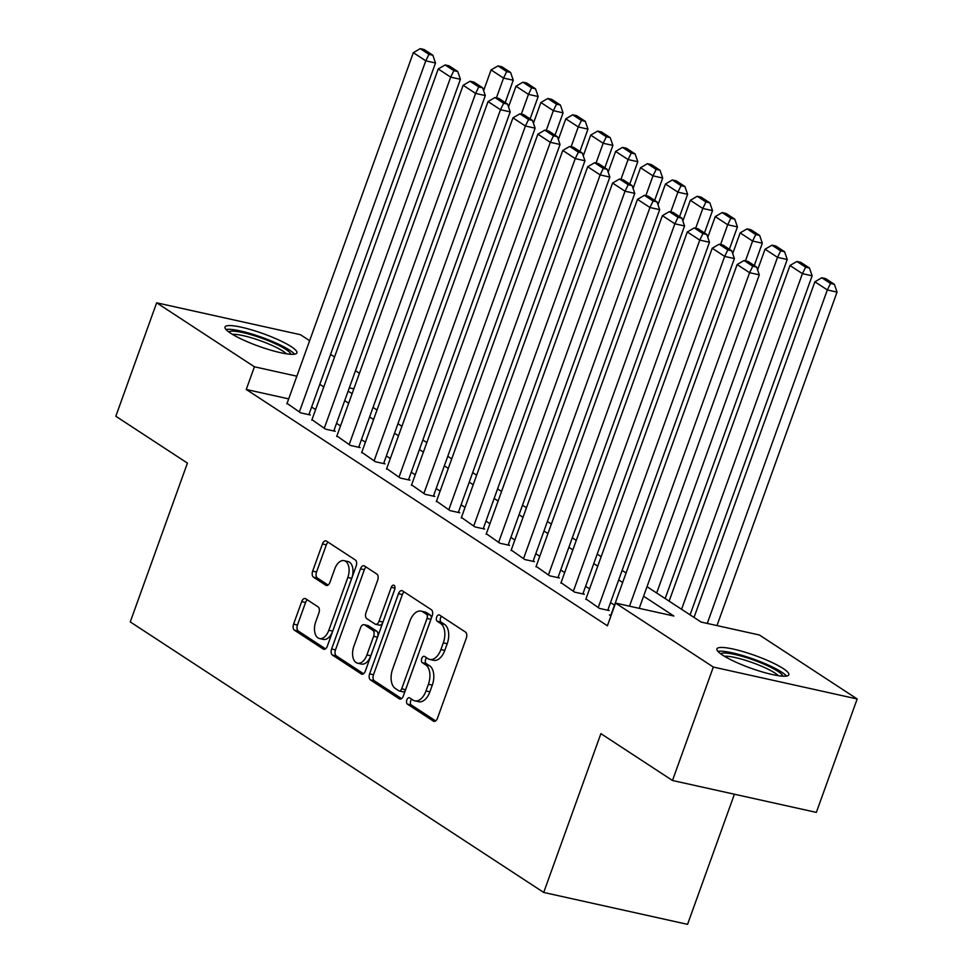 <?xml version="1.0" encoding="UTF-8"?>
<svg xmlns="http://www.w3.org/2000/svg" width="973" height="973" viewBox="0 0 973 973"><rect width="100%" height="100%" fill="white"/><g stroke="black" fill="none" stroke-linecap="round" stroke-linejoin="round"><path stroke-width="1.46" d="M406.848 699.891A3.369 1.958 -77.5 0 0 407.432 704.136L433.411 721.127A4.804 2.797 -77.5 0 0 433.97 721.37A4.804 2.797 -77.5 0 0 437.461 718.269L466.322 638.106A4.804 2.797 -77.5 0 0 465.471 632.049L439.504 615.058A3.369 1.958 -77.5 0 0 439.103 614.887A3.369 1.958 -77.5 0 0 436.67 617.052A3.369 1.958 -77.5 0 0 437.254 621.297L440.623 623.486A15.386 8.952 -77.5 0 1 443.311 642.861L440.903 649.538A15.386 8.952 -77.5 0 1 429.75 659.439A15.386 8.952 -77.5 0 1 427.95 658.672L424.593 656.471A3.369 1.958 -77.5 0 0 424.192 656.313A3.369 1.958 -77.5 0 0 421.759 658.478A3.369 1.958 -77.5 0 0 422.343 662.71L425.712 664.912A15.386 8.952 -77.5 0 1 428.4 684.287L425.992 690.964A15.386 8.952 -77.5 0 1 414.839 700.864A15.386 8.952 -77.5 0 1 413.039 700.098L409.682 697.896A3.369 1.958 -77.5 0 0 409.28 697.726A3.369 1.958 -77.5 0 0 406.848 699.891M411.664 699.198A3.369 1.958 -77.5 0 0 410.728 700.755A3.369 1.958 -77.5 0 0 411.324 704.987L435.661 720.92M441.487 616.359A3.369 1.958 -77.5 0 0 440.55 617.916A3.369 1.958 -77.5 0 0 441.146 622.148L444.503 624.35L440.623 623.486M426.575 657.772A3.369 1.958 -77.5 0 0 425.639 659.341A3.369 1.958 -77.5 0 0 426.235 663.574L429.592 665.775L425.712 664.912M291.292 346.68A38.202 6.665 -160.2 0 1 296.911 352.895A38.202 6.665 -160.2 0 1 269.995 349.939A38.202 6.665 -160.2 0 1 230.637 333.228A38.202 6.665 -160.2 0 1 225.018 327.013A38.202 6.665 -160.2 0 1 251.934 329.969A38.202 6.665 -160.2 0 1 291.292 346.68M783.204 668.548A38.202 6.665 -160.2 0 1 788.823 674.763A38.202 6.665 -160.2 0 1 761.908 671.82A38.202 6.665 -160.2 0 1 722.55 655.097A38.202 6.665 -160.2 0 1 716.931 648.882A38.202 6.665 -160.2 0 1 743.846 651.837A38.202 6.665 -160.2 0 1 783.204 668.548M305.729 598.784A4.804 2.797 -77.5 0 0 305.169 598.541A4.804 2.797 -77.5 0 0 301.679 601.642L293.578 624.131A4.804 2.797 -77.5 0 0 294.418 630.188L323.267 649.064A4.804 2.797 -77.5 0 0 323.839 649.295A4.804 2.797 -77.5 0 0 327.317 646.206L356.179 566.043A4.804 2.797 -77.5 0 0 355.34 559.986L326.49 541.11A4.804 2.797 -77.5 0 0 325.931 540.866A4.804 2.797 -77.5 0 0 322.44 543.968L312.661 571.127A4.804 2.797 -77.5 0 0 313.501 577.184L325.846 585.26A4.804 2.797 -77.5 0 0 326.417 585.503A4.804 2.797 -77.5 0 0 329.896 582.413L334.748 568.937A12.856 7.48 -77.5 0 1 344.077 560.667A12.856 7.48 -77.5 0 1 347.823 577.5L328.825 630.273A12.856 7.48 -77.5 0 1 319.497 638.543A12.856 7.48 -77.5 0 1 315.751 621.711L318.913 612.917A4.804 2.797 -77.5 0 0 318.074 606.86L305.729 598.784M647.021 586.683L701.107 622.063L759.414 635.004L857.177 698.967L816.347 812.394L672.489 780.492L600.888 733.642L543.712 892.448L130.26 621.905L187.424 463.099L115.823 416.249L156.653 302.81L300.511 334.724L309.633 340.696M672.489 780.492L713.331 667.052L615.568 603.09L673.888 616.031L643.591 596.206M288.689 398.881L246.254 389.468L607.407 625.773L615.568 603.09M246.254 389.468L254.415 366.785L156.653 302.81M369.618 673.875A4.804 2.797 -77.5 0 0 370.458 679.932L399.307 698.809A4.804 2.797 -77.5 0 0 399.867 699.052A4.804 2.797 -77.5 0 0 403.357 695.963L432.219 615.787A4.804 2.797 -77.5 0 0 431.367 609.743L402.518 590.866A4.804 2.797 -77.5 0 0 401.958 590.623A4.804 2.797 -77.5 0 0 398.48 593.712L369.618 673.875L373.498 674.739A4.804 2.797 -77.5 0 0 374.337 680.796L401.557 698.602M361.287 673.936L332.438 655.06A4.804 2.797 -77.5 0 1 331.598 649.003L360.46 568.84A4.804 2.797 -77.5 0 1 363.938 565.751A4.804 2.797 -77.5 0 1 364.51 565.982L376.855 574.07A4.804 2.797 -77.5 0 1 377.694 580.115L365.994 612.625A4.804 2.797 -77.5 0 0 366.833 618.682L375.019 624.046A4.804 2.797 -77.5 0 0 375.578 624.277A4.804 2.797 -77.5 0 0 379.069 621.188L391.255 587.339A3.369 1.958 -77.5 0 1 393.7 585.174A3.369 1.958 -77.5 0 1 394.673 589.577L365.337 671.078A4.804 2.797 -77.5 0 1 361.847 674.18A4.804 2.797 -77.5 0 1 361.287 673.936L362.455 674.192M610.862 615.24L609.439 614.924L610.959 615.909M585.953 598.942L599.477 608.405L609.195 610.558L607.955 609.743M561.044 582.645L574.569 592.107L584.287 594.26L583.046 593.445M536.147 566.347L549.66 575.809L559.378 577.962L558.137 577.147M511.239 550.049L524.751 559.511L534.469 561.664L533.228 560.849M486.33 533.751L499.842 543.214L509.56 545.366L508.32 544.552M461.421 517.454L474.946 526.916L484.663 529.069L483.411 528.254M436.512 501.156L450.037 510.618L459.755 512.771L458.502 511.956M411.603 484.858L425.128 494.32L434.846 496.473L433.605 495.658M386.695 468.56L400.219 478.023L409.937 480.176L408.696 479.361M361.798 452.263L375.31 461.725L385.028 463.878L383.788 463.063M336.889 435.965L350.402 445.427L360.119 447.58L358.879 446.765M311.98 419.667L325.493 429.129L335.211 431.282L333.97 430.467M614.486 605.182L610.521 602.591M589.577 588.884L585.612 586.293M564.668 572.586L560.703 569.996M539.76 556.288L535.795 553.698M514.851 539.991L510.898 537.4M489.942 523.705L485.989 521.114M465.033 507.407L461.08 504.817M440.137 491.11L436.172 488.519M415.228 474.812L411.263 472.221M390.319 458.514L386.354 455.923M365.41 442.216L361.445 439.626M340.501 425.919L336.549 423.328M315.593 409.621L311.64 407.03M287.071 403.369L300.596 412.832L310.314 414.985L309.061 414.17M543.712 892.448L687.558 924.35L734.408 794.223M857.177 698.967L713.331 667.052M330.589 354.403L334.542 356.994M355.486 370.701L359.451 373.291M348.139 391.11L352.104 393.7M373.048 407.407L377.001 409.998M397.957 423.705L401.91 426.296M422.866 440.003L426.819 442.593M447.775 456.301L451.727 458.891M472.671 472.598L476.636 475.189M497.58 488.896L501.545 491.487M522.489 505.194L526.454 507.784M547.398 521.492L551.35 524.082M572.306 537.789L576.259 540.38M597.215 554.087L601.168 556.678M622.124 570.385L626.077 572.975M353.856 388.835L349.319 387.826M296.85 376.198L254.415 366.785M622.647 582.499L618.694 579.908M597.738 566.201L593.785 563.61M572.829 549.903L568.877 547.312M547.933 533.605L543.968 531.015M523.024 517.308L519.059 514.717M498.115 501.01L494.15 498.419M473.206 484.712L469.241 482.121M448.298 468.414L444.345 465.824M423.389 452.117L419.436 449.526M398.48 435.819L394.527 433.228M373.583 419.521L369.618 416.931M348.675 403.223L344.71 400.633M323.766 386.926L319.801 384.335M414.839 700.864L418.731 701.728A15.386 8.952 -77.5 0 0 429.884 691.827L425.992 690.964M429.592 665.775A15.386 8.952 -77.5 0 1 432.292 685.138L429.884 691.827M429.75 659.439L433.642 660.302A15.386 8.952 -77.5 0 0 444.795 650.402L440.903 649.538M444.503 624.35A15.386 8.952 -77.5 0 1 447.203 643.725L444.795 650.402M404.16 591.937A4.804 2.797 -77.5 0 0 402.36 594.576L373.498 674.739M398.857 690.818A3.369 1.958 -77.5 0 0 399.258 690.988A3.369 1.958 -77.5 0 0 401.691 688.823L427.025 618.451A3.369 1.958 -77.5 0 0 426.442 614.218L422.89 611.895A15.386 8.952 -77.5 0 0 421.09 611.129A15.386 8.952 -77.5 0 0 409.937 621.029L392.618 669.132A15.386 8.952 -77.5 0 0 395.318 688.495L398.857 690.818M402.749 691.681A3.369 1.958 -77.5 0 0 403.138 691.852A3.369 1.958 -77.5 0 0 405.583 689.687L401.691 688.823M421.09 611.129L424.982 611.993A15.386 8.952 -77.5 0 1 426.782 612.759L430.321 615.07A3.369 1.958 -77.5 0 1 430.917 619.315L405.583 689.687M363.537 673.73L336.33 655.924L332.438 655.06M366.14 567.064A4.804 2.797 -77.5 0 0 364.352 569.704L335.49 649.867A4.804 2.797 -77.5 0 0 336.33 655.924M375.578 624.277L379.47 625.14A4.804 2.797 -77.5 0 0 382.961 622.051L394.843 589.03M353.844 646.364A12.856 7.48 -77.5 0 0 357.602 663.197A12.856 7.48 -77.5 0 0 366.918 654.926L373.62 636.33A4.804 2.797 -77.5 0 0 372.781 630.273L364.583 624.921A4.804 2.797 -77.5 0 0 364.024 624.678A4.804 2.797 -77.5 0 0 360.533 627.767L353.844 646.364M357.602 663.197L361.482 664.06A12.856 7.48 -77.5 0 0 370.81 655.79L366.918 654.926M364.024 624.678L367.916 625.542A4.804 2.797 -77.5 0 1 368.475 625.785L376.66 631.136A4.804 2.797 -77.5 0 1 377.5 637.193L370.81 655.79M319.497 638.543L323.389 639.407A12.856 7.48 -77.5 0 0 332.717 631.136L328.825 630.273M344.077 560.667L347.957 561.53A12.856 7.48 -77.5 0 1 351.715 578.363L332.717 631.136M328.132 542.18A4.804 2.797 -77.5 0 0 326.332 544.831L316.553 571.99A4.804 2.797 -77.5 0 0 317.393 578.047L328.096 585.053M307.371 599.855A4.804 2.797 -77.5 0 0 305.571 602.506L297.47 624.994A4.804 2.797 -77.5 0 0 298.31 631.051L325.517 648.845M716.979 625.59L837.048 292.095L827.33 289.942L707.262 623.425M694.029 617.441L814.875 281.793L821.784 277.767L830.504 283.471L834.384 284.323L825.676 278.631L821.784 277.767M830.504 283.471L827.33 289.942L814.875 281.793M834.384 284.323L837.048 292.095M610.679 615.739L737.12 264.547L749.575 272.695L759.293 274.848L756.629 267.076L747.909 261.372L744.029 260.521L752.749 266.225L756.629 267.076M639.225 608.344L759.293 274.848M629.507 606.179L749.575 272.695L752.749 266.225M744.029 260.521L737.12 264.547M720.738 653.844A33.058 5.777 -160.2 0 1 745.014 657.189A33.058 5.777 -160.2 0 1 777.816 671.273A33.058 5.777 -160.2 0 1 782.73 676.162M778.376 675.688A30.613 5.339 19.8 0 0 775.055 673.109A30.613 5.339 19.8 0 0 748.578 661.312A30.613 5.339 19.8 0 0 724.399 656.252M786.488 676.053A37.959 6.629 19.8 0 0 781.696 672.136A37.959 6.629 19.8 0 0 747.58 657.079A37.959 6.629 19.8 0 0 717.916 651.363M228.825 331.975A33.058 5.777 -160.2 0 1 231.975 331.148A33.058 5.777 -160.2 0 1 266.711 340.076A33.058 5.777 -160.2 0 1 290.818 354.294M286.463 353.819A30.613 5.339 19.8 0 0 261.482 341.134A30.613 5.339 19.8 0 0 233.204 334.335A30.613 5.339 19.8 0 0 232.474 334.384M294.564 354.184A37.959 6.629 19.8 0 0 264.23 338.203A37.959 6.629 19.8 0 0 227.877 329.3A37.959 6.629 19.8 0 0 226.004 329.494M690.076 614.851L812.139 275.797L802.421 273.644L681.587 609.293M669.132 601.144L789.967 265.495L796.875 261.469L805.595 267.174L809.475 268.037L800.767 262.333L796.875 261.469M805.595 267.174L802.421 273.644L789.967 265.495M809.475 268.037L812.139 275.797M665.167 598.553L787.23 259.499L777.512 257.346L656.678 592.995M757.602 269.91L765.058 249.197L771.966 245.172L780.687 250.876L784.579 251.739L775.858 246.035L771.966 245.172M780.687 250.876L777.512 257.346L765.058 249.197M784.579 251.739L787.23 259.499M754.282 265.544L762.321 243.201L752.603 241.049L745.476 260.837M732.693 253.612L740.149 232.9L747.057 228.874L755.778 234.578L759.67 235.442L750.949 229.737L747.057 228.874M755.778 234.578L752.603 241.049L740.149 232.9M759.67 235.442L762.321 243.201M729.373 249.246L737.425 226.904L727.695 224.751L720.579 244.539M707.785 237.315L715.24 216.602L722.148 212.576L730.869 218.28L734.761 219.144L726.04 213.44L722.148 212.576M730.869 218.28L727.695 224.751L715.24 216.602M734.761 219.144L737.425 226.904M585.77 599.441L712.212 248.249L724.666 256.398L734.384 258.55L731.72 250.779L723.012 245.074L719.12 244.223L727.84 249.927L731.72 250.779M607.772 610.241L734.384 258.55M598.225 607.59L724.666 256.398L727.84 249.927M719.12 244.223L712.212 248.249M560.874 583.143L687.303 231.951L699.757 240.1L709.475 242.253L706.812 234.481L698.103 228.789L694.211 227.925L702.932 233.629L706.812 234.481M582.863 593.944L709.475 242.253M573.328 591.292L699.757 240.1L702.932 233.629M694.211 227.925L687.303 231.951M535.965 566.845L662.394 215.653L674.848 223.802L684.566 225.955L681.915 218.195L673.194 212.491L669.302 211.627L678.023 217.332L681.915 218.195M557.955 577.646L684.566 225.955M548.419 574.994L674.848 223.802L678.023 217.332M669.302 211.627L662.394 215.653M511.056 550.548L637.485 199.356L649.94 207.504L659.658 209.657L657.006 201.898L648.286 196.193L644.394 195.33L653.114 201.034L657.006 201.898M533.046 561.348L659.658 209.657M523.51 558.697L649.94 207.504L653.114 201.034M644.394 195.33L637.485 199.356M704.464 232.948L712.516 210.606L702.798 208.453L695.671 228.241M682.876 221.017L690.344 200.304L697.252 196.278L705.96 201.983L709.852 202.846L701.132 197.142L697.252 196.278M705.96 201.983L702.798 208.453L690.344 200.304M709.852 202.846L712.516 210.606M486.147 534.25L612.589 183.058L625.031 191.207L634.761 193.359L632.097 185.6L623.377 179.896L619.485 179.032L628.205 184.736L632.097 185.6M508.137 545.05L634.761 193.359M498.602 542.399L625.031 191.207L628.205 184.736M619.485 179.032L612.589 183.058M679.568 216.651L687.607 194.308L677.889 192.155L670.762 211.944M657.979 204.719L665.435 184.006L672.343 179.981L681.051 185.685L684.943 186.548L676.223 180.844L672.343 179.981M681.051 185.685L677.889 192.155L665.435 184.006M684.943 186.548L687.607 194.308M461.238 517.952L587.68 166.76L600.134 174.909L609.852 177.062L607.188 169.302L598.468 163.598L594.588 162.734L603.296 168.438L607.188 169.302M483.228 528.753L609.852 177.062M473.693 526.101L600.134 174.909L603.296 168.438M594.588 162.734L587.68 166.76M654.659 200.353L662.698 178.01L652.98 175.858L645.853 195.646M633.07 188.434L640.526 167.709L647.434 163.683L656.155 169.387L660.035 170.251L651.326 164.546L647.434 163.683M656.155 169.387L652.98 175.858L640.526 167.709M660.035 170.251L662.698 178.01M436.33 501.654L562.771 150.462L575.225 158.611L584.943 160.764L582.28 153.004L573.559 147.3L569.679 146.437L578.4 152.141L582.28 153.004M458.332 512.455L584.943 160.764M448.784 509.803L575.225 158.611L578.4 152.141M569.679 146.437L562.771 150.462M629.75 184.055L637.789 161.713L628.072 159.56L620.944 179.348M608.161 172.136L615.617 151.411L622.525 147.385L631.246 153.089L635.126 153.953L626.417 148.249L622.525 147.385M631.246 153.089L628.072 159.56L615.617 151.411M635.126 153.953L637.789 161.713M411.421 485.357L537.862 134.165L550.317 142.313L560.034 144.466L557.371 136.707L548.663 131.002L544.771 130.139L553.491 135.843L557.371 136.707M433.423 496.157L560.034 144.466M423.875 493.506L550.317 142.313L553.491 135.843M544.771 130.139L537.862 134.165M604.841 167.757L612.881 145.415L603.163 143.262L596.035 163.05M583.253 155.838L590.708 135.113L597.617 131.087L606.337 136.792L610.229 137.655L601.509 131.951L597.617 131.087M606.337 136.792L603.163 143.262L590.708 135.113M610.229 137.655L612.881 145.415M579.932 151.46L587.972 129.129L578.254 126.964L571.127 146.753M558.344 139.54L565.799 118.815L572.708 114.79L581.428 120.494L585.32 121.357L576.6 115.653L572.708 114.79M581.428 120.494L578.254 126.964L565.799 118.815M585.32 121.357L587.972 129.129M555.024 135.162L563.075 112.832L553.345 110.667L546.23 130.455M533.435 123.243L540.891 102.518L547.799 98.492L556.52 104.196L560.412 105.06L551.691 99.355L547.799 98.492M556.52 104.196L553.345 110.667L540.891 102.518M560.412 105.06L563.075 112.832M530.115 118.864L538.166 96.534L528.448 94.369L521.321 114.157M508.526 106.945L515.994 86.22L522.902 82.194L531.611 87.898L535.503 88.762L526.782 83.058L522.902 82.194M531.611 87.898L528.448 94.369L515.994 86.22M535.503 88.762L538.166 96.534M505.218 102.566L513.258 80.236L503.54 78.071L496.412 97.859M483.63 90.647L491.085 69.922L497.994 65.896L506.702 71.601L510.594 72.464L501.873 66.76L497.994 65.896M506.702 71.601L503.54 78.071L491.085 69.922M510.594 72.464L513.258 80.236M386.524 469.059L512.953 117.867L525.408 126.016L535.126 128.168L532.462 120.409L523.754 114.705L519.862 113.841L528.582 119.545L532.462 120.409M408.514 479.859L535.126 128.168M398.979 477.208L525.408 126.016L528.582 119.545M519.862 113.841L512.953 117.867M361.615 452.761L488.045 101.569L500.499 109.718L510.217 111.871L507.565 104.111L498.845 98.407L494.953 97.543L503.673 103.247L507.565 104.111M383.605 463.562L510.217 111.871M374.07 460.91L500.499 109.718L503.673 103.247M494.953 97.543L488.045 101.569M336.707 436.463L463.136 85.271L475.59 93.42L485.308 95.573L482.657 87.813L473.936 82.109L470.044 81.246L478.765 86.95L482.657 87.813M358.696 447.264L485.308 95.573M349.161 444.612L475.59 93.42L478.765 86.95M470.044 81.246L463.136 85.271M311.798 420.166L438.239 68.974L450.681 77.122L460.411 79.287L457.748 71.516L449.027 65.811L445.135 64.948L453.856 70.652L457.748 71.516M333.788 430.966L460.411 79.287M324.252 428.315L450.681 77.122L453.856 70.652M445.135 64.948L438.239 68.974M286.889 403.868L413.33 52.676L425.785 60.825L435.503 62.99L432.839 55.218L424.119 49.514L420.239 48.65L428.947 54.354L432.839 55.218M308.879 414.668L435.503 62.99M299.343 412.017L425.785 60.825L428.947 54.354M420.239 48.65L413.33 52.676M411.324 704.987L407.432 704.136M441.146 622.148L437.254 621.297M426.235 663.574L422.343 662.71M432.292 685.138L428.4 684.287M447.203 643.725L443.311 642.861M434.578 721.382L433.411 721.127M402.36 594.576L398.48 593.712M400.475 699.076L399.307 698.809M374.337 680.796L370.458 679.932M430.917 619.315L427.025 618.451M430.321 615.07L426.442 614.218M426.782 612.759L422.89 611.895M335.49 649.867L331.598 649.003M364.352 569.704L360.46 568.84M382.961 622.051L379.069 621.188M394.989 588.166L391.255 587.339M377.5 637.193L373.62 636.33M376.66 631.136L372.781 630.273M368.475 625.785L364.583 624.921M351.715 578.363L347.823 577.5M327.025 585.527L325.846 585.26M317.393 578.047L313.501 577.184M316.553 571.99L312.661 571.127M326.332 544.831L322.44 543.968M324.447 649.319L323.267 649.064M298.31 631.051L294.418 630.188M297.47 624.994L293.578 624.131M305.571 602.506L301.679 601.642M403.138 691.852L399.258 690.988"/></g></svg>
